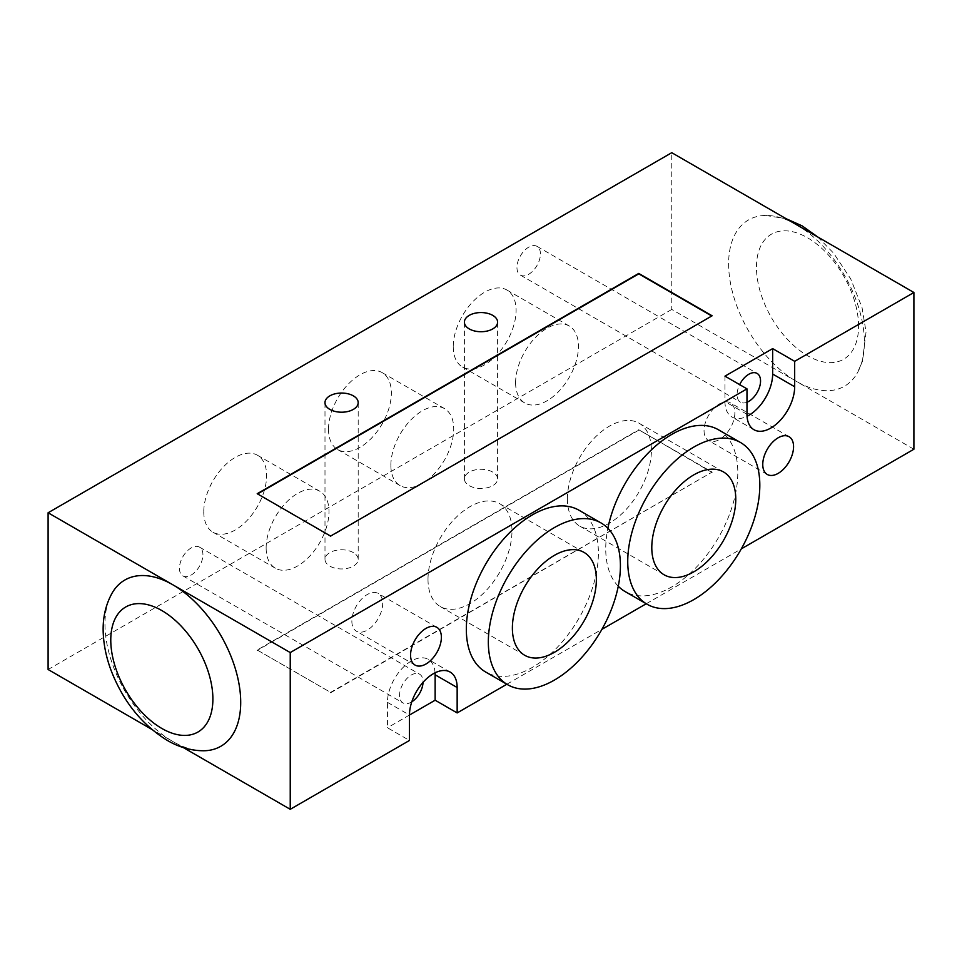 <?xml version="1.0" encoding="UTF-8"?>
<svg xmlns="http://www.w3.org/2000/svg" width="962" height="962" viewBox="0 0 962 962"><rect width="100%" height="100%" fill="white"/><g stroke="black" fill="none" stroke-linecap="round" stroke-linejoin="round"><path stroke-width="0.72" stroke-dasharray="4.81 3.61" d="M492.736 472.101A16.607 9.584 0 0 0 474.651 470.033A16.607 9.584 0 0 0 464.393 478.884A16.607 9.584 0 0 0 481 488.468A16.607 9.584 0 0 0 497.607 478.884A16.607 9.584 0 0 0 492.736 472.101M353.331 552.597A16.607 9.584 0 0 0 335.233 550.517A16.607 9.584 0 0 0 324.988 559.367A16.607 9.584 0 0 0 341.594 568.951A16.607 9.584 0 0 0 358.189 559.367A16.607 9.584 0 0 0 353.331 552.597M796.5 224.711A95.984 55.411 60 0 1 856.962 373.593A95.984 55.411 60 0 1 796.5 381.457A95.984 55.411 60 0 1 730.507 283.297A95.984 55.411 60 0 1 765.668 215.464A95.984 55.411 60 0 1 796.5 224.711M913.9 449.23L671.765 309.439L671.765 152.693M540.428 253.944A16.607 9.584 120 0 0 536.988 246.344A16.607 9.584 120 0 0 520.394 255.928A16.607 9.584 120 0 0 520.394 275.096A16.607 9.584 120 0 0 533.188 270.647A16.607 9.584 120 0 0 540.428 253.944M746.981 402.248A16.607 9.584 -60 0 1 740.512 402.188A16.607 9.584 -60 0 1 737.072 394.576A16.607 9.584 -60 0 1 739.646 384.632M202.922 554.713A16.607 9.584 120 0 0 199.483 547.113A16.607 9.584 120 0 0 182.876 556.697A16.607 9.584 120 0 0 182.876 575.865A16.607 9.584 120 0 0 195.671 571.416A16.607 9.584 120 0 0 202.922 554.713M411.796 701.827A16.607 9.584 -60 0 1 402.994 702.945A16.607 9.584 -60 0 1 399.555 695.346A16.607 9.584 -60 0 1 406.806 678.643A16.607 9.584 -60 0 1 419.6 674.194A16.607 9.584 -60 0 1 423.039 681.793A16.607 9.584 -60 0 1 423.027 682.371M203.776 511.856A44.444 25.661 120 0 0 212.975 532.202A44.444 25.661 120 0 0 257.419 506.541A44.444 25.661 120 0 0 257.419 455.218A44.444 25.661 120 0 0 223.172 467.123A44.444 25.661 120 0 0 203.776 511.856M266.137 547.859A44.444 25.661 -60 0 1 285.546 503.138A44.444 25.661 -60 0 1 319.793 491.221A44.444 25.661 -60 0 1 319.793 542.544A44.444 25.661 -60 0 1 275.348 568.205A44.444 25.661 -60 0 1 266.137 547.859M453.246 346.645A44.444 25.661 120 0 0 462.445 366.991A44.444 25.661 120 0 0 506.89 341.33A44.444 25.661 120 0 0 506.89 290.007A44.444 25.661 120 0 0 472.643 301.924A44.444 25.661 120 0 0 453.246 346.645M515.608 382.648A44.444 25.661 -60 0 1 535.004 337.927A44.444 25.661 -60 0 1 569.251 326.022A44.444 25.661 -60 0 1 569.263 377.332A44.444 25.661 -60 0 1 524.819 402.994A44.444 25.661 -60 0 1 515.608 382.648M328.511 429.244A44.444 25.661 120 0 0 337.71 449.591A44.444 25.661 120 0 0 382.154 423.929A44.444 25.661 120 0 0 382.154 372.619A44.444 25.661 120 0 0 347.907 384.523A44.444 25.661 120 0 0 328.511 429.244M390.873 465.259A44.444 25.661 -60 0 1 410.269 420.526A44.444 25.661 -60 0 1 444.516 408.622A44.444 25.661 -60 0 1 444.528 459.932A44.444 25.661 -60 0 1 400.084 485.606A44.444 25.661 -60 0 1 390.873 465.259M203.667 750.769A95.984 55.411 60 0 1 172.835 741.522A95.984 55.411 60 0 1 112.374 592.64M183.273 747.546L151.623 729.28M704.052 430.591A21.789 12.578 120 0 0 708.561 440.56A21.789 12.578 120 0 0 730.362 427.982A21.789 12.578 120 0 0 730.35 402.825A21.789 12.578 120 0 0 713.563 408.658A21.789 12.578 120 0 0 704.052 430.591M351.864 621.212A21.789 12.578 120 0 0 356.373 631.192A21.789 12.578 120 0 0 378.162 618.614A21.789 12.578 120 0 0 378.162 593.446A21.789 12.578 120 0 0 361.375 599.29A21.789 12.578 120 0 0 351.864 621.212M567.412 498.881A59.379 34.283 120 0 0 579.713 526.07A59.379 34.283 120 0 0 639.093 491.786A59.379 34.283 120 0 0 639.093 423.22A59.379 34.283 120 0 0 593.338 439.129A59.379 34.283 120 0 0 567.412 498.881M428.006 579.377A59.379 34.283 120 0 0 440.307 606.553A59.379 34.283 120 0 0 499.687 572.27A59.379 34.283 120 0 0 499.687 503.703A59.379 34.283 120 0 0 453.92 519.624A59.379 34.283 120 0 0 428.006 579.377M618.265 586.231A93.386 53.92 -60 0 1 605.735 548.773A93.386 53.92 -60 0 1 607.876 528.27M718.458 429.773A93.386 53.92 -60 0 1 718.47 537.614A93.386 53.92 -60 0 1 625.072 591.534M579.052 510.257A93.386 53.92 -60 0 1 579.052 618.097A93.386 53.92 -60 0 1 485.666 672.017M257.215 650.023L330.591 692.387L712.12 472.101L638.756 429.749L257.215 650.023L330.591 692.387M711.76 316.005L330.591 536.495L257.575 493.915M330.591 692.808L712.12 472.101M712.12 472.534L638.756 429.749M638.756 430.17L257.215 650.444M435.077 672.799A33.718 19.468 120 0 0 428.162 659.367A33.718 19.468 120 0 0 402.176 668.398A33.718 19.468 120 0 0 387.445 702.344L387.445 727.753L409.463 740.463M387.445 702.344L409.463 715.043L387.445 727.753M724.963 376.154L724.963 401.575A33.718 19.468 120 0 0 731.95 417.015A33.718 19.468 120 0 0 747.041 416.281M671.765 309.439L48.1 669.504M506.842 684.247L601.887 629.364M646.248 603.751L741.293 548.881M858.573 326.202A72.21 41.691 -120 0 0 807.515 237.77A72.21 41.691 -120 0 0 756.457 267.256A72.21 41.691 -120 0 0 807.515 355.687A72.21 41.691 -120 0 0 858.573 326.202M746.981 414.285L724.963 401.575M464.393 478.884L464.393 322.138M497.607 478.884L497.607 322.138M324.988 559.367L324.988 402.633M358.189 559.367L358.189 402.633M817.712 236.953L833.573 253.102L850.733 278.956L862.024 307.491L866.04 331.95L862.373 361.652L856.962 373.593M765.668 215.464L786.062 218.687M536.988 246.344L757.118 373.424M520.394 275.096L740.512 402.188M199.483 547.113L419.6 674.194M182.876 575.865L402.994 702.945M212.975 532.202L275.348 568.205M257.419 455.218L319.793 491.233M462.445 366.991L524.819 402.994M506.89 290.007L569.251 326.022M337.71 449.591L400.084 485.594M382.154 372.619L444.528 408.622M789.056 436.712L730.362 402.825M767.267 474.458L708.561 440.56M436.868 627.344L378.162 593.446M415.079 665.079L356.373 631.192M723.472 471.933L639.093 423.22M664.093 574.783L579.713 526.07M584.066 552.428L499.687 503.703M524.687 655.278L440.307 606.553M450.168 672.077L428.162 659.367M753.955 429.713L731.95 417.015"/><path stroke-width="1.44" d="M492.736 315.368A16.607 9.584 180 0 1 497.607 322.15A16.607 9.584 180 0 1 487.349 331A16.607 9.584 180 0 1 469.264 328.92A16.607 9.584 180 0 1 464.393 322.138A16.607 9.584 180 0 1 474.651 313.287A16.607 9.584 180 0 1 492.736 315.368M353.331 395.851A16.607 9.584 180 0 1 358.189 402.633A16.607 9.584 180 0 1 347.943 411.483A16.607 9.584 180 0 1 329.858 409.403A16.607 9.584 180 0 1 324.988 402.633A16.607 9.584 180 0 1 335.233 393.771A16.607 9.584 180 0 1 353.331 395.851M151.623 729.28L48.1 669.504L48.1 512.77L671.765 152.693L913.9 292.496L913.9 449.23L741.293 548.881M739.646 384.632A16.607 9.584 -60 0 1 757.106 373.424A16.607 9.584 -60 0 1 760.545 381.024A16.607 9.584 -60 0 1 746.981 402.248M423.027 682.371A16.607 9.584 -60 0 1 411.796 701.827M48.1 512.77L172.835 584.788A95.984 55.411 60 0 1 238.829 682.948A95.984 55.411 60 0 1 203.667 750.769C191.077 750.709 178.92 747.233 167.196 740.343C141.39 724.362 122.535 700.649 110.63 669.203C106.409 657.563 103.968 646.055 103.319 634.679C102.333 619.071 105.363 605.062 112.374 592.64A95.984 55.411 60 0 1 172.835 584.788L290.235 652.561L290.235 809.307L183.273 747.546M762.758 464.478A21.789 12.578 -60 0 1 772.258 442.556A21.789 12.578 -60 0 1 789.056 436.712A21.789 12.578 -60 0 1 789.056 461.868A21.789 12.578 -60 0 1 767.267 474.458A21.789 12.578 -60 0 1 762.758 464.478M410.558 655.11A21.789 12.578 -60 0 1 420.069 633.176A21.789 12.578 -60 0 1 436.868 627.332A21.789 12.578 -60 0 1 436.868 652.501A21.789 12.578 -60 0 1 415.079 665.079A21.789 12.578 -60 0 1 410.558 655.11M651.791 547.606A59.379 34.283 -60 0 1 677.717 487.842A59.379 34.283 -60 0 1 723.472 471.933A59.379 34.283 -60 0 1 723.472 540.5A59.379 34.283 -60 0 1 664.093 574.783A59.379 34.283 -60 0 1 651.791 547.606M512.385 628.09A59.379 34.283 -60 0 1 538.299 568.338A59.379 34.283 -60 0 1 584.054 552.416A59.379 34.283 -60 0 1 584.066 620.983A59.379 34.283 -60 0 1 524.687 655.278A59.379 34.283 -60 0 1 512.385 628.09M627.741 561.483A93.386 53.92 -60 0 1 668.506 467.508A93.386 53.92 -60 0 1 740.475 442.484A93.386 53.92 -60 0 1 740.475 550.324A93.386 53.92 -60 0 1 647.089 604.244A93.386 53.92 -60 0 1 627.741 561.483M607.876 528.27A93.386 53.92 -60 0 1 654.473 447.041A93.386 53.92 -60 0 1 718.458 429.773L740.475 442.484M647.089 604.244L625.072 591.534A93.386 53.92 -60 0 1 618.265 586.231M488.335 641.979A93.386 53.92 -60 0 1 529.1 547.991A93.386 53.92 -60 0 1 601.07 522.967A93.386 53.92 -60 0 1 601.07 630.807A93.386 53.92 -60 0 1 507.683 684.728A93.386 53.92 -60 0 1 488.335 641.979M507.683 684.728L485.666 672.017A93.386 53.92 -60 0 1 466.329 629.268A93.386 53.92 -60 0 1 507.094 535.281A93.386 53.92 -60 0 1 579.052 510.257L601.07 522.967M257.575 493.915L638.756 273.857L711.76 316.005M330.591 536.074L257.215 493.71L638.756 273.424L712.12 315.789L330.591 536.074M290.235 809.307L409.463 740.463L409.463 715.043A33.718 19.468 -60 0 1 424.182 681.108A33.718 19.468 -60 0 1 450.168 672.077A33.718 19.468 -60 0 1 457.154 687.517L457.154 712.926L435.137 700.216L435.137 674.807A33.718 19.468 120 0 0 435.077 672.799M435.137 700.216L409.463 715.043M746.981 388.864L724.963 376.154L772.654 348.617L794.672 361.327L794.672 386.748A33.718 19.468 -60 0 1 779.954 420.683A33.718 19.468 -60 0 1 753.955 429.713A33.718 19.468 -60 0 1 746.981 414.285L746.981 388.864L290.235 652.561M747.041 416.281A33.718 19.468 120 0 0 772.654 374.038L772.654 348.617M457.154 712.926L506.842 684.247M601.887 629.364L646.248 603.751M913.9 292.496L794.672 361.327M161.832 728.462A72.21 41.691 -120 0 0 212.891 698.989A72.21 41.691 -120 0 0 161.832 610.557A72.21 41.691 -120 0 0 110.774 640.031A72.21 41.691 -120 0 0 161.832 728.462M457.154 687.517L435.137 674.807M794.672 386.748L772.654 374.038M786.062 218.687L802.14 225.89L817.712 236.953"/></g></svg>
